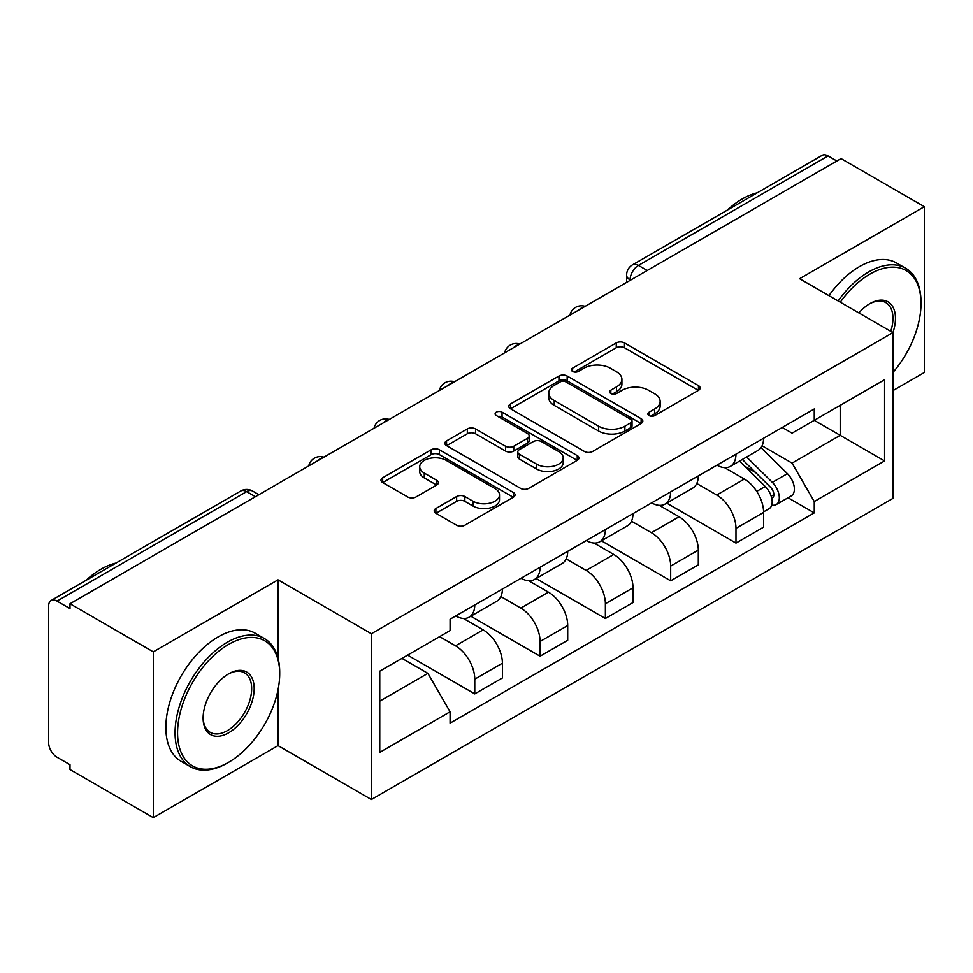 <?xml version="1.0" encoding="UTF-8"?>
<svg xmlns="http://www.w3.org/2000/svg" width="973" height="973" viewBox="0 0 973 973"><rect width="100%" height="100%" fill="white"/><g stroke="black" fill="none" stroke-linecap="round" stroke-linejoin="round"><path stroke-width="1.46" d="M649.027 415.568A4.062 2.347 0 0 0 654.78 415.568L698.444 390.368A5.814 3.357 0 0 0 700.146 387.996A5.814 3.357 0 0 0 698.444 385.624L624.484 342.922A5.814 3.357 0 0 0 616.262 342.922L572.611 368.122A4.062 2.347 0 0 0 571.419 369.789A4.062 2.347 0 0 0 572.611 371.443A4.062 2.347 0 0 0 578.363 371.443L584.007 368.183A18.596 10.739 0 0 1 610.302 368.183L616.468 371.747A18.596 10.739 0 0 1 621.917 379.336A18.596 10.739 0 0 1 616.468 386.926L610.825 390.185A4.062 2.347 0 0 0 609.633 391.851A4.062 2.347 0 0 0 610.825 393.506A4.062 2.347 0 0 0 616.578 393.506L622.221 390.246A18.596 10.739 0 0 1 648.517 390.246L654.683 393.81A18.596 10.739 0 0 1 660.132 401.399A18.596 10.739 0 0 1 654.683 408.988L649.027 412.248A4.062 2.347 0 0 0 647.836 413.902A4.062 2.347 0 0 0 649.027 415.568L649.027 412.248M435.892 508.502A5.814 3.357 0 0 0 434.189 510.874A5.814 3.357 0 0 0 435.892 513.245L456.641 525.225A5.814 3.357 0 0 0 464.851 525.225L513.343 497.227A5.814 3.357 0 0 0 515.045 494.856A5.814 3.357 0 0 0 513.343 492.484L439.382 449.781A5.814 3.357 0 0 0 431.161 449.781L382.681 477.779A5.814 3.357 0 0 0 380.978 480.151A5.814 3.357 0 0 0 382.681 482.523L407.748 496.996A5.814 3.357 0 0 0 415.958 496.996L436.707 485.016A5.814 3.357 0 0 0 438.409 482.644A5.814 3.357 0 0 0 436.707 480.273L424.277 473.097A15.544 8.976 0 0 1 419.728 466.748A15.544 8.976 0 0 1 429.324 458.453A15.544 8.976 0 0 1 446.266 460.399L494.953 488.519A15.544 8.976 0 0 1 499.502 494.856A15.544 8.976 0 0 1 489.906 503.15A15.544 8.976 0 0 1 472.975 501.204L464.851 496.522A5.814 3.357 0 0 0 456.641 496.522L435.892 508.502L435.892 513.245M371.382 633.727L278.035 579.835L153.296 651.849L69.995 603.759L841.049 158.599L924.35 206.69L799.611 278.716L892.959 332.608L371.382 633.727L371.382 799.514L892.959 498.395L892.959 332.608M584.42 451.448A5.814 3.357 0 0 0 592.642 451.448L641.122 423.462A5.814 3.357 0 0 0 642.825 421.078A5.814 3.357 0 0 0 641.122 418.706L567.162 376.016A5.814 3.357 0 0 0 558.952 376.016L510.46 404.002A5.814 3.357 0 0 0 508.757 406.373A5.814 3.357 0 0 0 510.46 408.745L584.42 451.448M497.908 416.444A4.062 2.347 0 0 1 502.044 417.016L502.044 412.187L577.232 455.595A5.814 3.357 0 0 1 578.935 457.967A5.814 3.357 0 0 1 577.232 460.338L528.753 488.337A5.814 3.357 0 0 1 520.531 488.337L446.571 445.634L446.571 440.891A5.814 3.357 0 0 0 444.868 443.262A5.814 3.357 0 0 0 446.571 445.634M446.571 440.891L467.32 428.911A5.814 3.357 0 0 1 475.542 428.911L505.534 446.23A5.814 3.357 0 0 0 513.756 446.23L527.512 438.288A5.814 3.357 0 0 0 529.215 435.904A5.814 3.357 0 0 0 527.512 433.532L496.291 415.507A4.062 2.347 0 0 1 495.099 413.853A4.062 2.347 0 0 1 497.604 411.676A4.062 2.347 0 0 1 502.044 412.187M153.296 651.849L153.296 817.648L69.995 769.558L69.995 764.717L57.018 757.225A11.834 6.835 -120 0 1 48.65 742.727L48.65 605.936A11.834 6.835 -120 0 1 51.107 600.511L240.72 491.037A11.834 6.835 60 0 1 246.643 491.62L57.018 601.107A11.834 6.835 -120 0 0 51.107 600.511M892.959 390.611L924.35 372.489L924.35 206.69M153.296 817.648L278.035 745.622L371.382 799.514M69.995 603.759L69.995 608.599L57.018 601.107M647.24 270.494L638.446 265.422A11.834 6.835 60 0 0 632.535 264.838L822.149 155.352A11.834 6.835 60 0 1 828.072 155.935L638.446 265.422A11.834 6.835 120 0 0 630.078 279.92L630.078 280.406M836.865 161.019L828.072 155.935M735.977 454.172A27.232 15.726 60 0 1 730.346 466.395L757.967 450.438A27.232 15.726 -120 0 0 763.61 438.215M696.777 483.496L716.724 495.014A27.232 15.726 60 0 1 735.977 528.363L763.61 512.406A27.232 15.726 -120 0 0 744.357 479.057L724.581 467.648M763.61 512.406L763.61 527.159L735.977 543.104L666.724 503.114M730.346 466.395A27.232 15.726 60 0 1 716.943 465.167M735.977 528.363L735.977 543.104M670.677 491.864A27.232 15.726 60 0 1 665.045 504.087L692.667 488.142A27.232 15.726 -120 0 0 698.31 475.919M601.423 540.818L670.677 580.808L698.31 564.851L698.31 550.11A27.232 15.726 -120 0 0 679.057 516.76L659.28 505.34M665.045 504.087A27.232 15.726 60 0 1 651.63 502.859M631.477 521.187L651.424 532.705A27.232 15.726 60 0 1 670.677 566.067L670.677 580.808M605.376 529.567A27.232 15.726 60 0 1 599.745 541.791L627.366 525.846A27.232 15.726 -120 0 0 633.009 513.622M536.123 578.521L605.376 618.512L633.009 602.555L633.009 587.814A27.232 15.726 -120 0 0 613.756 554.464L593.98 543.043M599.745 541.791A27.232 15.726 60 0 1 586.33 540.562M566.177 558.891L586.123 570.409A27.232 15.726 60 0 1 605.376 603.759L605.376 618.512M540.076 567.271A27.232 15.726 60 0 1 534.445 579.494L562.066 563.549A27.232 15.726 -120 0 0 567.709 551.314M470.823 616.225L540.076 656.203L567.709 640.258L567.709 625.517A27.232 15.726 -120 0 0 548.456 592.168L528.68 580.747M534.445 579.494A27.232 15.726 60 0 1 521.029 578.266M500.876 596.595L520.823 608.113A27.232 15.726 60 0 1 540.076 641.462L540.076 656.203M474.775 604.975A27.232 15.726 60 0 1 469.144 617.198L496.765 601.241A27.232 15.726 -120 0 0 502.409 589.018M407.59 655.121L474.775 693.907L502.409 677.962L502.409 663.221A27.232 15.726 -120 0 0 483.155 629.859L463.379 618.451M469.144 617.198A27.232 15.726 60 0 1 455.729 615.97M439.614 636.634L455.522 645.817A27.232 15.726 60 0 1 474.775 679.166L474.775 693.907M782.231 427.463L792.071 433.143L884.579 379.725L840.21 405.352L840.21 435.32L792.071 463.112L762.078 445.792M379.762 701.156L427.901 673.365L450.085 711.786L379.762 752.397L379.762 671.188L450.085 630.589L450.085 619.229L814.255 408.976L814.255 420.336L884.579 460.934L814.255 501.533L792.071 463.112M884.579 379.725L884.579 460.934M450.085 711.786L450.085 723.146L814.255 512.893L814.255 501.533M278.035 579.835L278.035 658.198M278.035 689.796L278.035 745.622M427.901 673.365L401.946 658.38M788.033 497.75L814.255 512.893M650.657 416.14L654.683 413.817A18.596 10.739 0 0 0 660.132 406.228L660.132 401.399M621.917 379.336L621.917 384.165A18.596 10.739 0 0 1 616.468 391.754L612.443 394.077M698.359 390.404L624.484 347.75A5.814 3.357 0 0 0 616.262 347.75L574.24 372.014M641.049 423.498L567.162 380.844A5.814 3.357 0 0 0 558.952 380.844L510.545 408.794M630.857 422.744A4.062 2.347 0 0 0 632.036 421.078A4.062 2.347 0 0 0 630.857 419.424L565.933 381.939A4.062 2.347 0 0 0 560.18 381.939L554.221 385.381A18.596 10.739 0 0 0 548.772 392.97A18.596 10.739 0 0 0 554.221 400.56L598.602 426.186A18.596 10.739 0 0 0 624.897 426.186L630.857 422.744L630.857 427.573A4.062 2.347 0 0 0 632.036 425.919L632.036 421.078M548.772 392.97L548.772 397.811A18.596 10.739 0 0 0 554.221 405.4L554.221 400.56M630.857 427.573L624.897 431.015A18.596 10.739 0 0 1 598.602 431.015L554.221 405.4M446.643 445.683L467.32 433.751L467.32 428.911M529.215 435.904L529.215 440.745A5.814 3.357 0 0 1 527.512 443.116L513.756 451.058A5.814 3.357 0 0 1 505.534 451.058L475.542 433.751A5.814 3.357 0 0 0 467.32 433.751M502.044 417.016L577.159 460.387M536.658 464.194A15.544 8.976 0 0 0 553.601 466.14A15.544 8.976 0 0 0 563.197 457.857A15.544 8.976 0 0 0 558.636 451.508L541.487 441.608A5.814 3.357 0 0 0 533.265 441.608L519.497 449.55A5.814 3.357 0 0 0 517.806 451.922A5.814 3.357 0 0 0 519.497 454.294L536.658 464.194L536.658 469.035A15.544 8.976 0 0 0 553.601 470.981A15.544 8.976 0 0 0 563.197 462.686L563.197 457.857M517.806 451.922L517.806 456.751A5.814 3.357 0 0 0 519.497 459.122L519.497 454.294M536.658 469.035L519.497 459.122M499.502 494.856L499.502 499.696A15.544 8.976 0 0 1 489.906 507.979A15.544 8.976 0 0 1 472.975 506.033L464.851 501.35A5.814 3.357 0 0 0 456.641 501.35L435.965 513.282M419.728 466.748L419.728 471.577A15.544 8.976 0 0 0 424.277 477.925L424.277 473.097M436.634 485.065L424.277 477.925M513.258 497.276L439.382 454.622A5.814 3.357 0 0 0 431.161 454.622L382.754 482.572M739.492 461.105L765.216 486.488A14.802 8.55 60 0 1 769.12 508.672L763.598 511.859M744.625 466.164L755.535 472.464M742.35 459.463L770.519 487.254A7.103 4.099 60 0 1 772.392 497.896A7.103 4.099 60 0 1 771.747 498.152M746.607 456.994L772.343 482.377A14.802 8.55 60 0 1 776.247 504.561A14.802 8.55 60 0 1 771.771 505.036M761.008 447.629L787.412 473.681A14.802 8.55 60 0 1 791.317 495.865L776.247 504.561M892.959 372.428A72.221 41.693 120 0 0 921.005 303.6A72.221 41.693 120 0 0 869.935 274.118A72.221 41.693 120 0 0 840.283 302.189M838.13 300.949A73.997 42.727 -60 0 1 868.682 271.941A73.997 42.727 -60 0 1 905.681 268.28A73.997 42.727 -60 0 1 921.005 302.153L921.005 303.6M858.855 312.917A36.11 20.847 -60 0 1 869.935 303.6L869.935 303.6A36.11 20.847 -60 0 1 892.934 332.596M890.745 331.331A34.335 19.825 120 0 0 885.844 302.627A34.335 19.825 120 0 0 869.303 303.977M727.305 210.119A73.997 42.727 -60 0 1 742.265 198.954A73.997 42.727 -60 0 1 757.213 192.849M828.923 295.634A73.997 42.727 -60 0 1 859.463 266.626A73.997 42.727 -60 0 1 896.461 262.965L905.681 268.28M228.643 644.369A72.221 41.693 120 0 0 177.573 732.815A72.221 41.693 120 0 0 228.643 762.297L227.39 763.027A73.997 42.727 -60 0 1 190.392 766.688A73.997 42.727 -60 0 1 179.044 707.395A73.997 42.727 -60 0 1 227.39 642.192A73.997 42.727 -60 0 1 264.388 638.519A73.997 42.727 -60 0 1 279.713 672.404L279.713 673.851A72.221 41.693 120 0 0 228.643 644.369M228.643 673.851L228.643 673.851A36.11 20.847 -60 0 1 254.184 688.592A36.11 20.847 -60 0 1 228.643 732.815A36.11 20.847 -60 0 1 203.114 718.074A36.11 20.847 -60 0 1 228.643 673.851L228.643 673.851M203.114 717.332A34.335 19.825 120 0 0 210.217 732.341A34.335 19.825 120 0 0 227.39 730.638A34.335 19.825 120 0 0 249.818 700.39A34.335 19.825 120 0 0 244.551 672.878A34.335 19.825 120 0 0 228.01 674.228M86.013 580.358A73.997 42.727 -60 0 1 100.973 569.205A73.997 42.727 -60 0 1 115.933 563.087M190.392 766.688L181.185 761.373A73.997 42.727 -60 0 1 169.837 702.08A73.997 42.727 -60 0 1 218.183 636.877A73.997 42.727 -60 0 1 255.181 633.204L264.388 638.519M227.39 763.027L228.643 762.297A72.221 41.693 120 0 0 279.713 673.851M630.492 280.163L630.078 279.92A11.834 6.835 0 0 1 626.612 275.091L626.612 282.401M540.076 641.462L567.709 625.517M605.376 603.759L633.009 587.814M670.677 566.067L698.31 550.11M474.775 679.166L502.409 663.221M455.522 645.817L483.155 629.859M520.823 608.113L548.456 592.168M586.123 570.409L613.756 554.464M651.424 532.705L679.057 516.76M716.724 495.014L744.357 479.057M584.141 306.933A11.834 6.835 120 0 0 578.911 309.949M518.84 344.624A11.834 6.835 120 0 0 513.61 347.653M453.527 382.328A11.834 6.835 120 0 0 448.31 385.344M388.227 420.032A11.834 6.835 120 0 0 383.009 423.048M322.927 457.736A11.834 6.835 120 0 0 317.709 460.752M255.437 496.704L246.643 491.62A11.834 6.835 120 0 1 252.566 491.037A11.834 11.834 0 0 0 240.72 491.037M654.683 413.817L654.683 408.988M610.825 393.506L610.825 390.185M616.468 391.754L616.468 386.926M572.611 371.443L572.611 368.122M616.262 347.75L616.262 342.922M624.484 347.75L624.484 342.922M698.444 390.368L698.444 385.624M510.46 408.745L510.46 404.002M558.952 380.844L558.952 376.016M567.162 380.844L567.162 376.016M641.122 423.462L641.122 418.706M598.602 431.015L598.602 426.186M624.897 431.015L624.897 426.186M475.542 433.751L475.542 428.911M505.534 451.058L505.534 446.23M513.756 451.058L513.756 446.23M527.512 443.116L527.512 438.288M577.232 460.338L577.232 455.595M456.641 501.35L456.641 496.522M464.851 501.35L464.851 496.522M472.975 506.033L472.975 501.204M436.707 485.016L436.707 480.273M382.681 482.523L382.681 477.779M431.161 454.622L431.161 449.781M439.382 454.622L439.382 449.781M513.343 497.227L513.343 492.484M765.216 486.488L756.726 491.389M773.863 494.649L771.2 496.194M787.412 473.681L772.343 482.377M585.138 306.349A11.834 11.834 0 0 0 569.947 315.118M519.837 344.053A11.834 11.834 0 0 0 504.646 352.822M454.537 381.744A11.834 11.834 0 0 0 439.346 390.526M389.236 419.448A11.834 11.834 0 0 0 374.046 428.217M323.936 457.152A11.834 11.834 0 0 0 308.745 465.921M258.903 494.698L252.566 491.037M632.535 264.838A11.834 11.834 0 0 0 626.612 275.091"/></g></svg>
